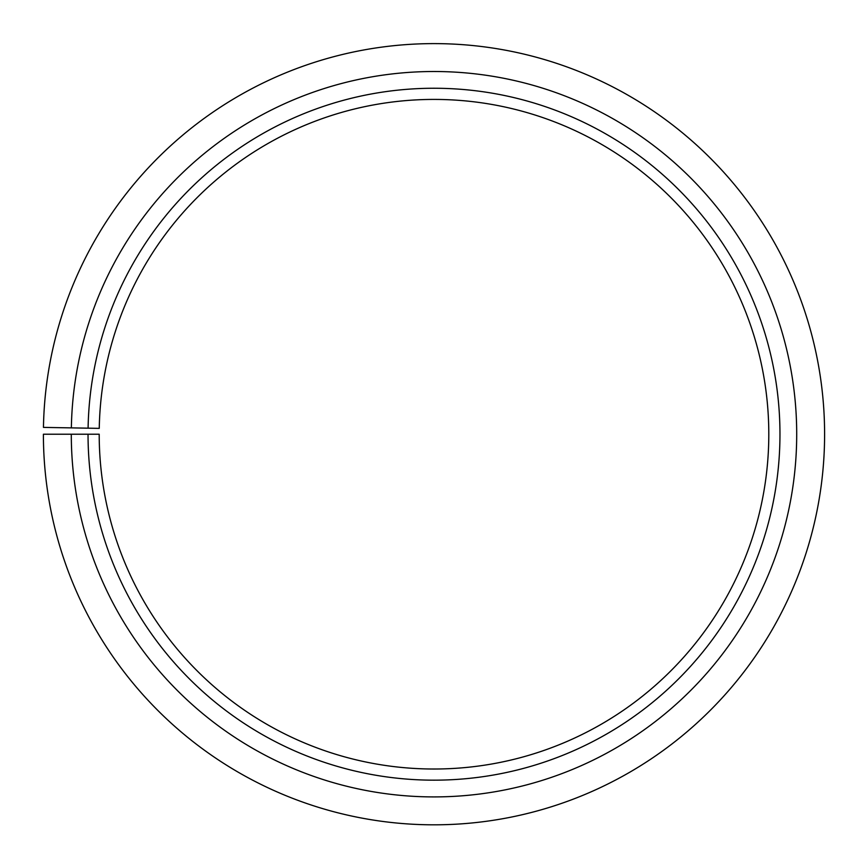<?xml version="1.0" encoding="UTF-8"?>
<svg xmlns="http://www.w3.org/2000/svg" width="868" height="868" viewBox="0 0 868 868"><rect width="100%" height="100%" fill="white"/><g stroke="black" fill="none" stroke-linecap="round" stroke-linejoin="round"><path stroke-width="0.65" stroke-dasharray="4.34 3.25" d="M88.091 428.174A345.963 345.963 0 0 1 437.016 88.265A345.963 345.963 0 0 1 779.963 434.217A345.963 345.963 0 0 1 434 780.169A345.963 345.963 0 0 1 88.037 434.217L99.202 434.217A334.798 334.798 0 0 0 434 769.015A334.798 334.798 0 0 0 768.798 434.217A334.798 334.798 0 0 0 436.919 99.429A334.798 334.798 0 0 0 99.256 428.369L43.454 427.392A390.6 390.6 0 0 1 437.407 43.628A390.6 390.6 0 0 1 824.6 434.217A390.6 390.6 0 0 1 434 824.817A390.6 390.6 0 0 1 43.4 434.217L71.295 434.217A362.705 362.705 0 0 0 434 796.911A362.705 362.705 0 0 0 796.705 434.217A362.705 362.705 0 0 0 437.168 71.523A362.705 362.705 0 0 0 71.36 427.881M88.037 434.217L71.295 434.217"/><path stroke-width="1.3" d="M768.798 434.217A334.798 334.798 0 0 0 436.919 99.429A334.798 334.798 0 0 0 99.256 428.369L88.091 428.174A345.963 345.963 0 0 1 437.016 88.265A345.963 345.963 0 0 1 779.963 434.217A345.963 345.963 0 0 1 434 780.169A345.963 345.963 0 0 1 88.037 434.217L99.202 434.217A334.798 334.798 0 0 0 434 769.015A334.798 334.798 0 0 0 768.798 434.217M71.36 427.881L43.454 427.392A390.6 390.6 0 0 1 437.407 43.628A390.6 390.6 0 0 1 824.6 434.217A390.6 390.6 0 0 1 434 824.817A390.6 390.6 0 0 1 43.4 434.217L71.295 434.217A362.705 362.705 0 0 0 434 796.911A362.705 362.705 0 0 0 796.705 434.217A362.705 362.705 0 0 0 437.168 71.523A362.705 362.705 0 0 0 71.36 427.881L88.091 428.174M71.295 434.217L88.037 434.217"/></g></svg>
